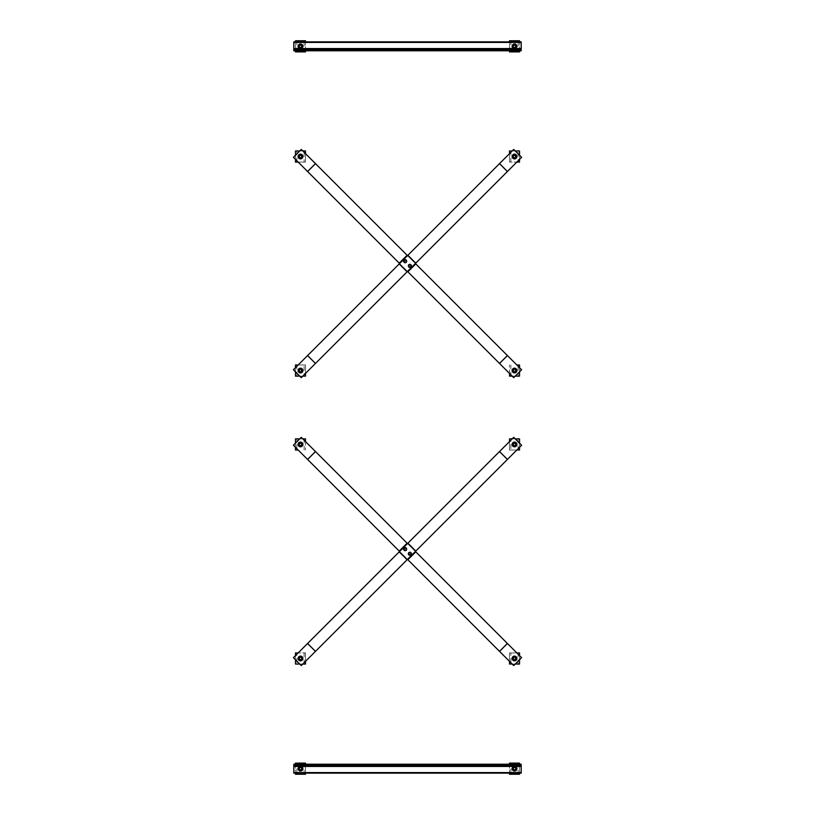 <?xml version="1.0" encoding="UTF-8"?>
<svg xmlns="http://www.w3.org/2000/svg" width="815" height="815" viewBox="0 0 815 815"><rect width="100%" height="100%" fill="white"/><g stroke="black" fill="none" stroke-linecap="round" stroke-linejoin="round"><path stroke-width="0.61" stroke-dasharray="4.08 3.06" d="M410.505 266.546A0.907 0.907 0 0 1 408.987 266.138A0.907 0.907 0 0 1 410.098 265.028A0.907 0.907 0 0 1 410.505 266.546A0.907 0.907 0 0 0 410.505 265.262A0.907 0.907 0 0 0 409.222 265.262A0.907 0.907 0 0 0 409.222 266.546A0.907 0.907 0 0 0 410.505 266.546M405.778 261.819A0.907 0.907 0 0 1 404.26 261.411A0.907 0.907 0 0 1 405.371 260.301A0.907 0.907 0 0 1 405.778 261.819A0.907 0.907 0 0 0 405.778 260.535A0.907 0.907 0 0 0 404.495 260.535A0.907 0.907 0 0 0 404.495 261.819A0.907 0.907 0 0 0 405.778 261.819A0.876 0.876 0 0 0 405.758 260.555A0.876 0.876 0 0 0 404.515 260.555A0.876 0.876 0 0 0 404.515 261.798A0.907 0.907 0 0 0 406.013 261.411A0.907 0.907 0 0 0 404.902 260.301A0.907 0.907 0 0 0 404.495 261.819A0.907 0.907 0 0 1 404.495 260.535A0.907 0.907 0 0 1 405.778 260.535A0.907 0.907 0 0 1 405.778 261.819A0.907 0.907 0 0 1 404.495 261.819A0.876 0.876 0 0 0 405.758 261.798A0.876 0.876 0 0 1 404.515 261.798A0.876 0.876 0 0 1 404.515 260.555A0.876 0.876 0 0 1 405.758 260.555A0.876 0.876 0 0 1 405.758 261.798A0.907 0.907 0 0 1 404.26 261.411A0.907 0.907 0 0 1 405.371 260.301A0.907 0.907 0 0 1 405.778 261.819A0.907 0.907 0 0 0 405.371 260.301A0.907 0.907 0 0 0 404.26 261.411A0.907 0.907 0 0 0 405.778 261.819M301.326 371.396A1.182 1.182 0 0 1 299.339 370.866A1.182 1.182 0 0 1 300.796 369.409A1.182 1.182 0 0 1 301.326 371.396A1.182 1.182 0 0 0 301.326 369.715A1.182 1.182 0 0 0 299.645 369.715A1.182 1.182 0 0 0 299.645 371.396A1.182 1.182 0 0 0 301.326 371.396M515.355 157.366A1.182 1.182 0 0 1 513.369 156.826A1.182 1.182 0 0 1 514.825 155.38A1.182 1.182 0 0 1 515.355 157.366A1.182 1.182 0 0 0 515.355 155.685A1.182 1.182 0 0 0 513.674 155.685A1.182 1.182 0 0 0 513.674 157.366A1.182 1.182 0 0 0 515.355 157.366M315.466 363.459L301.275 377.651L293.39 369.765L513.725 149.43L521.61 157.315L315.466 363.459L307.581 355.574M409.222 266.546A0.907 0.907 0 0 0 410.74 266.138A0.907 0.907 0 0 0 409.629 265.028A0.907 0.907 0 0 0 409.222 266.546A0.907 0.907 0 0 1 409.222 265.262A0.907 0.907 0 0 1 410.505 265.262A0.907 0.907 0 0 1 410.505 266.546A0.907 0.907 0 0 1 409.222 266.546M513.674 371.396A1.182 1.182 0 0 0 515.661 370.866A1.182 1.182 0 0 0 514.204 369.409A1.182 1.182 0 0 0 513.674 371.396A1.182 1.182 0 0 1 513.674 369.715A1.182 1.182 0 0 1 515.355 369.715A1.182 1.182 0 0 1 515.355 371.396A1.182 1.182 0 0 1 513.674 371.396M299.645 157.366A1.182 1.182 0 0 0 301.632 156.826A1.182 1.182 0 0 0 300.175 155.38A1.182 1.182 0 0 0 299.645 157.366A1.182 1.182 0 0 1 299.645 155.685A1.182 1.182 0 0 1 301.326 155.685A1.182 1.182 0 0 1 301.326 157.366A1.182 1.182 0 0 1 299.645 157.366M399.615 263.54L407.5 271.426M307.581 171.496L293.39 157.315L301.275 149.43L521.61 369.765L513.725 377.651L307.581 171.496L315.466 163.621M415.385 263.54L407.5 255.655M410.485 266.525A0.876 0.876 0 0 0 410.485 265.282A0.876 0.876 0 0 0 409.242 265.282A0.876 0.876 0 0 0 409.242 266.525A0.876 0.876 0 0 0 410.485 266.525A0.876 0.876 0 0 1 409.242 266.525A0.876 0.876 0 0 1 409.242 265.282A0.876 0.876 0 0 1 410.485 265.282A0.876 0.876 0 0 1 410.485 266.525M408.723 264.753L410.281 264.335L411.432 265.486L411.015 267.055L409.446 267.473L408.295 266.322L408.723 264.753M409.354 265.395A0.713 0.713 0 0 0 409.68 266.597A0.713 0.713 0 0 0 410.556 265.721A0.713 0.713 0 0 0 409.354 265.395M411.076 266.617L409.853 267.31A1.406 1.406 0 0 0 411.086 265.211L411.076 266.617M409.038 267.3L408.641 266.597A1.406 1.406 0 0 0 409.853 267.31L409.038 267.3L410.668 267.31L411.483 265.914L411.086 265.211A1.406 1.406 0 0 0 409.874 264.498L410.689 264.508L409.874 264.498A1.406 1.406 0 0 0 408.641 266.597L408.244 265.894L409.069 264.498L408.244 265.894L409.038 267.3M410.475 264.875A1.192 1.192 0 0 1 410.892 266.505A1.192 1.192 0 0 1 409.262 266.933A1.192 1.192 0 0 1 408.835 265.303A1.192 1.192 0 0 1 410.475 264.875A1.192 1.192 0 0 0 408.835 265.303A1.192 1.192 0 0 0 409.262 266.933A1.192 1.192 0 0 0 410.892 266.505A1.192 1.192 0 0 0 410.475 264.875M409.232 265.527A0.734 0.734 0 0 0 409.863 266.637A0.734 0.734 0 0 0 410.505 265.537A0.734 0.734 0 0 0 409.232 265.527A0.734 0.734 0 0 1 410.24 265.272A0.734 0.734 0 0 1 410.495 266.281A0.734 0.734 0 0 1 409.497 266.536A0.734 0.734 0 0 1 409.232 265.527M409.11 265.456A0.876 0.876 0 0 1 410.628 265.466A0.876 0.876 0 0 1 409.853 266.78A0.876 0.876 0 0 1 409.11 265.456M410.617 266.352A0.876 0.876 0 0 0 409.874 265.028A0.876 0.876 0 0 0 409.099 266.332A0.876 0.876 0 0 0 410.617 266.352M409.222 265.262A0.907 0.907 0 0 1 410.74 265.67A0.907 0.907 0 0 1 409.629 266.78A0.907 0.907 0 0 1 409.222 265.262A0.907 0.907 0 0 0 409.629 266.78A0.907 0.907 0 0 0 410.74 265.67A0.907 0.907 0 0 0 409.222 265.262M408.58 264.62A1.813 1.813 0 0 1 411.616 265.435A1.813 1.813 0 0 1 409.395 267.656A1.813 1.813 0 0 1 408.58 264.62A1.813 1.813 0 0 1 411.616 265.435A1.813 1.813 0 0 1 409.395 267.656A1.813 1.813 0 0 1 408.58 264.62M406.278 262.318L404.719 262.746L403.568 261.595L403.985 260.026L405.554 259.608L406.705 260.759L406.278 262.318M405.646 261.676A0.713 0.713 0 0 0 405.32 260.484A0.713 0.713 0 0 0 404.444 261.36A0.713 0.713 0 0 0 405.646 261.676M403.924 260.464L405.147 259.771A1.406 1.406 0 0 0 403.914 261.87L403.924 260.464M405.962 259.781L406.359 260.484A1.406 1.406 0 0 0 405.147 259.771L404.332 259.761L403.517 261.167L403.914 261.87A1.406 1.406 0 0 0 405.126 262.583L404.311 262.573L405.126 262.583A1.406 1.406 0 0 0 406.359 260.484L406.756 261.187L405.931 262.583L406.756 261.187L405.962 259.781M404.525 262.206A1.192 1.192 0 0 1 404.108 260.566A1.192 1.192 0 0 1 405.738 260.148A1.192 1.192 0 0 1 406.165 261.778A1.192 1.192 0 0 1 404.525 262.206A1.192 1.192 0 0 0 406.165 261.778A1.192 1.192 0 0 0 405.738 260.148A1.192 1.192 0 0 0 404.108 260.566A1.192 1.192 0 0 0 404.525 262.206M405.768 261.544A0.734 0.734 0 0 0 405.137 260.443A0.734 0.734 0 0 0 404.495 261.534A0.734 0.734 0 0 0 405.768 261.544A0.734 0.734 0 0 1 404.76 261.809A0.734 0.734 0 0 1 404.505 260.8A0.734 0.734 0 0 1 405.503 260.545A0.734 0.734 0 0 1 405.768 261.544M405.89 261.615A0.876 0.876 0 0 1 404.372 261.605A0.876 0.876 0 0 1 405.147 260.301A0.876 0.876 0 0 1 405.89 261.615M404.383 260.729A0.876 0.876 0 0 0 405.126 262.053A0.876 0.876 0 0 0 405.901 260.739A0.876 0.876 0 0 0 404.383 260.729M406.42 262.45A1.813 1.813 0 0 1 403.384 261.646A1.813 1.813 0 0 1 405.605 259.425A1.813 1.813 0 0 1 406.42 262.45A1.813 1.813 0 0 1 403.384 261.646A1.813 1.813 0 0 1 405.605 259.425A1.813 1.813 0 0 1 406.42 262.45M514.52 155.634A0.886 0.886 0 0 0 513.745 156.969A0.886 0.886 0 0 0 515.284 156.969A0.886 0.886 0 0 0 514.52 155.634A0.886 0.886 0 0 1 515.406 156.521A0.886 0.886 0 0 1 514.52 157.407A0.886 0.886 0 0 1 513.623 156.521A0.886 0.886 0 0 1 514.52 155.634M519.532 162.093L518.136 162.093L518.136 150.948L519.532 150.948L519.532 162.093M519.532 159.394L519.532 155.237M510.893 150.948L510.893 162.093L509.497 162.093L509.497 150.948L518.136 150.948M515.243 150.948L512.207 150.948M509.497 153.658L509.497 162.093L516.822 162.093M518.136 162.093L510.893 162.093M516.099 156.867L515.579 156.867L516.099 156.694M516.364 156.612A1.854 1.854 0 0 1 514.52 158.375A1.854 1.854 0 0 1 512.666 156.551A1.854 1.854 0 0 1 514.459 154.677A1.854 1.854 0 0 1 516.364 156.439M515.63 156.439A1.11 1.11 0 0 0 514.459 155.41A1.11 1.11 0 0 0 513.399 156.551A1.11 1.11 0 0 0 514.52 157.641A1.11 1.11 0 0 1 513.399 156.47A1.11 1.11 0 0 1 514.622 155.41A1.11 1.11 0 0 1 515.62 156.694M515.579 156.867A1.11 1.11 0 0 1 514.52 157.641A1.11 1.11 0 0 0 515.63 156.612M514.52 157.713A1.182 1.182 0 0 1 513.491 155.93A1.182 1.182 0 0 1 515.538 155.93A1.182 1.182 0 0 1 514.52 157.713A1.182 1.182 0 0 0 515.538 155.93A1.182 1.182 0 0 0 513.491 155.93A1.182 1.182 0 0 0 514.52 157.713A1.161 1.161 0 0 1 513.358 156.521A1.161 1.161 0 0 1 514.52 155.37A1.161 1.161 0 0 1 515.671 156.521A1.161 1.161 0 0 1 514.52 157.682M514.52 158.894A2.364 2.364 0 0 1 512.462 155.339A2.364 2.364 0 0 1 516.567 155.339A2.364 2.364 0 0 1 514.52 158.894M514.52 155.471A1.049 1.049 0 0 0 513.46 156.521A1.049 1.049 0 0 0 514.52 157.58A1.049 1.049 0 0 0 515.569 156.521A1.049 1.049 0 0 0 514.52 155.471A1.049 1.049 0 0 1 515.569 156.521A1.049 1.049 0 0 1 514.52 157.58A1.049 1.049 0 0 1 513.46 156.521A1.049 1.049 0 0 1 514.52 155.471M514.52 158.344L512.93 157.438L512.93 155.614L514.52 154.697L516.099 155.614L516.099 157.438L514.52 158.344M514.52 157.387A0.866 0.866 0 0 0 515.263 156.093A0.866 0.866 0 0 0 513.766 156.093A0.866 0.866 0 0 0 514.52 157.387M300.48 155.634A0.886 0.886 0 0 0 299.716 156.969A0.886 0.886 0 0 0 301.255 156.969A0.886 0.886 0 0 0 300.48 155.634A0.886 0.886 0 0 1 301.377 156.521A0.886 0.886 0 0 1 300.48 157.407A0.886 0.886 0 0 1 299.594 156.521A0.886 0.886 0 0 1 300.48 155.634M298.178 162.093L305.503 162.093L304.107 162.093L304.107 150.948L305.503 150.948L305.503 162.093L305.503 153.658M296.864 150.948L296.864 162.093L295.468 162.093L295.468 150.948L304.107 150.948M302.793 150.948L299.757 150.948M295.468 155.237L295.468 159.394M304.107 162.093L296.864 162.093M302.07 156.867L301.55 156.867L302.07 156.694M302.334 156.612A1.854 1.854 0 0 1 300.48 158.375A1.854 1.854 0 0 1 298.636 156.551A1.854 1.854 0 0 1 300.429 154.677A1.854 1.854 0 0 1 302.334 156.439M301.601 156.439A1.11 1.11 0 0 0 300.429 155.41A1.11 1.11 0 0 0 299.37 156.551A1.11 1.11 0 0 0 300.48 157.641A1.11 1.11 0 0 1 299.37 156.47A1.11 1.11 0 0 1 300.592 155.41A1.11 1.11 0 0 1 301.591 156.694M301.55 156.867A1.11 1.11 0 0 1 300.48 157.641A1.11 1.11 0 0 0 301.601 156.612M300.48 157.713A1.182 1.182 0 0 1 299.462 155.93A1.182 1.182 0 0 1 301.509 155.93A1.182 1.182 0 0 1 300.48 157.713A1.182 1.182 0 0 0 301.509 155.93A1.182 1.182 0 0 0 299.462 155.93A1.182 1.182 0 0 0 300.48 157.713A1.161 1.161 0 0 1 299.329 156.521A1.161 1.161 0 0 1 300.48 155.37A1.161 1.161 0 0 1 301.642 156.521A1.161 1.161 0 0 1 300.48 157.682M300.48 158.894A2.364 2.364 0 0 1 298.433 155.339A2.364 2.364 0 0 1 302.538 155.339A2.364 2.364 0 0 1 300.48 158.894M300.48 155.471A1.049 1.049 0 0 0 299.431 156.521A1.049 1.049 0 0 0 300.48 157.58A1.049 1.049 0 0 0 301.54 156.521A1.049 1.049 0 0 0 300.48 155.471A1.049 1.049 0 0 1 301.54 156.521A1.049 1.049 0 0 1 300.48 157.58A1.049 1.049 0 0 1 299.431 156.521A1.049 1.049 0 0 1 300.48 155.471M300.48 158.344L298.901 157.438L298.901 155.614L300.48 154.697L302.07 155.614L302.07 157.438L300.48 158.344M300.48 157.387A0.866 0.866 0 0 0 301.234 156.093A0.866 0.866 0 0 0 299.737 156.093A0.866 0.866 0 0 0 300.48 157.387M514.52 369.664A0.886 0.886 0 0 0 513.745 370.998A0.886 0.886 0 0 0 515.284 370.998A0.886 0.886 0 0 0 514.52 369.664A0.886 0.886 0 0 1 515.406 370.55A0.886 0.886 0 0 1 514.52 371.446A0.886 0.886 0 0 1 513.623 370.55A0.886 0.886 0 0 1 514.52 369.664M519.532 376.133L518.136 376.133L518.136 364.977L519.532 364.977L519.532 376.133M519.532 371.844L519.532 367.687M516.822 364.977L518.136 364.977M510.893 364.977L510.893 376.133L509.497 376.133L509.497 364.977L509.497 373.423M512.207 376.133L515.243 376.133M518.136 376.133L510.893 376.133M516.099 370.896L515.579 370.896L516.099 370.723M516.364 370.642A1.854 1.854 0 0 1 514.52 372.404A1.854 1.854 0 0 1 512.666 370.581A1.854 1.854 0 0 1 514.459 368.706A1.854 1.854 0 0 1 516.364 370.468M515.63 370.468A1.11 1.11 0 0 0 514.459 369.44A1.11 1.11 0 0 0 513.399 370.581A1.11 1.11 0 0 0 514.52 371.671A1.11 1.11 0 0 1 513.399 370.499A1.11 1.11 0 0 1 514.622 369.45A1.11 1.11 0 0 1 515.62 370.723M515.579 370.896A1.11 1.11 0 0 1 514.52 371.671A1.11 1.11 0 0 0 515.63 370.642M514.52 371.742A1.182 1.182 0 0 1 513.491 369.959A1.182 1.182 0 0 1 515.538 369.959A1.182 1.182 0 0 1 514.52 371.742A1.182 1.182 0 0 0 515.538 369.959A1.182 1.182 0 0 0 513.491 369.959A1.182 1.182 0 0 0 514.52 371.742M514.52 372.924A2.364 2.364 0 0 1 512.462 369.368A2.364 2.364 0 0 1 516.567 369.368A2.364 2.364 0 0 1 514.52 372.924M514.52 369.501A1.049 1.049 0 0 0 513.46 370.55A1.049 1.049 0 0 0 514.52 371.609A1.049 1.049 0 0 0 515.569 370.55A1.049 1.049 0 0 0 514.52 369.501A1.049 1.049 0 0 1 515.569 370.55A1.049 1.049 0 0 1 514.52 371.609A1.049 1.049 0 0 1 513.46 370.55A1.049 1.049 0 0 1 514.52 369.501M514.52 372.384L512.93 371.467L512.93 369.643L514.52 368.726L516.099 369.643L516.099 371.467L514.52 372.384M514.52 371.416A0.866 0.866 0 0 0 515.263 370.122A0.866 0.866 0 0 0 513.766 370.122A0.866 0.866 0 0 0 514.52 371.416M300.48 369.664A0.886 0.886 0 0 0 299.716 370.998A0.886 0.886 0 0 0 301.255 370.998A0.886 0.886 0 0 0 300.48 369.664A0.886 0.886 0 0 1 301.377 370.55A0.886 0.886 0 0 1 300.48 371.446A0.886 0.886 0 0 1 299.594 370.55A0.886 0.886 0 0 1 300.48 369.664M305.503 376.133L304.107 376.133L304.107 364.977L305.503 364.977L305.503 376.133M305.503 373.423L305.503 364.977L298.178 364.977M296.864 364.977L296.864 376.133L295.468 376.133L295.468 364.977L304.107 364.977M295.468 367.687L295.468 371.844M299.757 376.133L302.793 376.133M304.107 376.133L296.864 376.133M302.07 370.896L301.55 370.896L302.07 370.723M302.334 370.642A1.854 1.854 0 0 1 300.48 372.404A1.854 1.854 0 0 1 298.636 370.581A1.854 1.854 0 0 1 300.429 368.706A1.854 1.854 0 0 1 302.334 370.468M301.601 370.468A1.11 1.11 0 0 0 300.429 369.44A1.11 1.11 0 0 0 299.37 370.581A1.11 1.11 0 0 0 300.48 371.671A1.11 1.11 0 0 1 299.37 370.499A1.11 1.11 0 0 1 300.592 369.45A1.11 1.11 0 0 1 301.591 370.723M301.55 370.896A1.11 1.11 0 0 1 300.48 371.671A1.11 1.11 0 0 0 301.601 370.642M300.48 371.742A1.182 1.182 0 0 1 299.462 369.959A1.182 1.182 0 0 1 301.509 369.959A1.182 1.182 0 0 1 300.48 371.742A1.182 1.182 0 0 0 301.509 369.959A1.182 1.182 0 0 0 299.462 369.959A1.182 1.182 0 0 0 300.48 371.742M300.48 372.924A2.364 2.364 0 0 1 298.433 369.368A2.364 2.364 0 0 1 302.538 369.368A2.364 2.364 0 0 1 300.48 372.924M300.48 369.501A1.049 1.049 0 0 0 299.431 370.55A1.049 1.049 0 0 0 300.48 371.609A1.049 1.049 0 0 0 301.54 370.55A1.049 1.049 0 0 0 300.48 369.501A1.049 1.049 0 0 1 301.54 370.55A1.049 1.049 0 0 1 300.48 371.609A1.049 1.049 0 0 1 299.431 370.55A1.049 1.049 0 0 1 300.48 369.501M300.48 372.384L298.901 371.467L298.901 369.643L300.48 368.726L302.07 369.643L302.07 371.467L300.48 372.384M300.48 371.416A0.866 0.866 0 0 0 301.234 370.122A0.866 0.866 0 0 0 299.737 370.122A0.866 0.866 0 0 0 300.48 371.416M299.299 46.323A1.182 1.182 0 0 1 301.081 45.294A1.182 1.182 0 0 1 301.081 47.352A1.182 1.182 0 0 1 299.299 46.323A1.182 1.182 0 0 0 300.48 47.504A1.182 1.182 0 0 0 301.672 46.323A1.182 1.182 0 0 0 300.48 45.141A1.182 1.182 0 0 0 299.299 46.323A1.161 1.161 0 0 1 300.48 45.161A1.161 1.161 0 0 1 301.642 46.323A1.161 1.161 0 0 1 300.48 47.484A1.161 1.161 0 0 1 299.329 46.323M513.328 46.323A1.182 1.182 0 0 1 515.111 45.294A1.182 1.182 0 0 1 515.111 47.352A1.182 1.182 0 0 1 513.328 46.323A1.182 1.182 0 0 0 514.52 47.504A1.182 1.182 0 0 0 515.701 46.323A1.182 1.182 0 0 0 514.52 45.141A1.182 1.182 0 0 0 513.328 46.323A1.161 1.161 0 0 1 514.52 45.161A1.161 1.161 0 0 1 515.671 46.323A1.161 1.161 0 0 1 514.52 47.484A1.161 1.161 0 0 1 513.358 46.323M293.797 50.785L293.797 41.86L521.203 41.86L521.203 50.785L293.797 50.785M521.203 49.664L293.797 49.664M300.48 45.436A0.886 0.886 0 0 0 299.716 46.771A0.886 0.886 0 0 0 301.255 46.771A0.886 0.886 0 0 0 300.48 45.436A0.886 0.886 0 0 1 301.377 46.323A0.886 0.886 0 0 1 300.48 47.209A0.886 0.886 0 0 1 299.594 46.323A0.886 0.886 0 0 1 300.48 45.436M305.503 51.895L304.107 51.895L304.107 40.75L305.503 40.75L305.503 51.895M305.503 50.785L305.503 41.86M296.864 40.75L296.864 51.895L295.468 51.895L295.468 40.75L304.107 40.75M295.468 41.86L295.468 50.785M304.107 51.895L296.864 51.895M302.07 46.669L301.55 46.669L302.07 46.486M302.334 46.414A1.854 1.854 0 0 1 300.48 48.177A1.854 1.854 0 0 1 298.636 46.353A1.854 1.854 0 0 1 300.429 44.468A1.854 1.854 0 0 1 302.334 46.231M301.601 46.231A1.11 1.11 0 0 0 300.429 45.212A1.11 1.11 0 0 0 299.37 46.353A1.11 1.11 0 0 0 300.48 47.443A1.11 1.11 0 0 1 299.37 46.272A1.11 1.11 0 0 1 300.592 45.212A1.11 1.11 0 0 1 301.591 46.486M301.55 46.669A1.11 1.11 0 0 1 300.48 47.443A1.11 1.11 0 0 0 301.601 46.414M300.48 47.504A1.182 1.182 0 0 1 299.462 45.732A1.182 1.182 0 0 1 301.509 45.732A1.182 1.182 0 0 1 300.48 47.504A1.182 1.182 0 0 0 301.509 45.732A1.182 1.182 0 0 0 299.462 45.732A1.182 1.182 0 0 0 300.48 47.504M300.48 48.696A2.364 2.364 0 0 1 298.433 45.141A2.364 2.364 0 0 1 302.538 45.141A2.364 2.364 0 0 1 300.48 48.696M300.48 45.273A1.049 1.049 0 0 0 299.431 46.323A1.049 1.049 0 0 0 300.48 47.382A1.049 1.049 0 0 0 301.54 46.323A1.049 1.049 0 0 0 300.48 45.273A1.049 1.049 0 0 1 301.54 46.323A1.049 1.049 0 0 1 300.48 47.382A1.049 1.049 0 0 1 299.431 46.323A1.049 1.049 0 0 1 300.48 45.273M300.48 48.146L298.901 47.239L298.901 45.416L300.48 44.499L302.07 45.416L302.07 47.239L300.48 48.146M300.48 47.189A0.866 0.866 0 0 0 301.234 45.895A0.866 0.866 0 0 0 299.737 45.895A0.866 0.866 0 0 0 300.48 47.189M514.52 45.436A0.886 0.886 0 0 0 513.745 46.771A0.886 0.886 0 0 0 515.284 46.771A0.886 0.886 0 0 0 514.52 45.436A0.886 0.886 0 0 1 515.406 46.323A0.886 0.886 0 0 1 514.52 47.209A0.886 0.886 0 0 1 513.623 46.323A0.886 0.886 0 0 1 514.52 45.436M519.532 51.895L518.136 51.895L518.136 40.75L519.532 40.75L519.532 51.895M519.532 50.785L519.532 41.86M510.893 40.75L510.893 51.895L509.497 51.895L509.497 40.75L518.136 40.75M509.497 41.86L509.497 50.785M518.136 51.895L510.893 51.895M516.099 46.669L515.579 46.669L516.099 46.486M516.364 46.414A1.854 1.854 0 0 1 514.52 48.177A1.854 1.854 0 0 1 512.666 46.353A1.854 1.854 0 0 1 514.459 44.468A1.854 1.854 0 0 1 516.364 46.231M515.63 46.231A1.11 1.11 0 0 0 514.459 45.212A1.11 1.11 0 0 0 513.399 46.353A1.11 1.11 0 0 0 514.52 47.443A1.11 1.11 0 0 1 513.399 46.272A1.11 1.11 0 0 1 514.622 45.212A1.11 1.11 0 0 1 515.62 46.486M515.579 46.669A1.11 1.11 0 0 1 514.52 47.443A1.11 1.11 0 0 0 515.63 46.414M514.52 47.504A1.182 1.182 0 0 1 513.491 45.732A1.182 1.182 0 0 1 515.538 45.732A1.182 1.182 0 0 1 514.52 47.504A1.182 1.182 0 0 0 515.538 45.732A1.182 1.182 0 0 0 513.491 45.732A1.182 1.182 0 0 0 514.52 47.504M514.52 48.696A2.364 2.364 0 0 1 512.462 45.141A2.364 2.364 0 0 1 516.567 45.141A2.364 2.364 0 0 1 514.52 48.696M514.52 45.273A1.049 1.049 0 0 0 513.46 46.323A1.049 1.049 0 0 0 514.52 47.382A1.049 1.049 0 0 0 515.569 46.323A1.049 1.049 0 0 0 514.52 45.273A1.049 1.049 0 0 1 515.569 46.323A1.049 1.049 0 0 1 514.52 47.382A1.049 1.049 0 0 1 513.46 46.323A1.049 1.049 0 0 1 514.52 45.273M514.52 48.146L512.93 47.239L512.93 45.416L514.52 44.499L516.099 45.416L516.099 47.239L514.52 48.146M514.52 47.189A0.866 0.866 0 0 0 515.263 45.895A0.866 0.866 0 0 0 513.766 45.895A0.866 0.866 0 0 0 514.52 47.189M404.495 548.454A0.907 0.907 0 0 1 406.013 548.862A0.907 0.907 0 0 1 404.902 549.972A0.907 0.907 0 0 1 404.495 548.454A0.907 0.907 0 0 0 404.495 549.738A0.907 0.907 0 0 0 405.778 549.738A0.907 0.907 0 0 0 405.778 548.454A0.907 0.907 0 0 0 404.495 548.454M409.222 553.181A0.907 0.907 0 0 1 410.74 553.589A0.907 0.907 0 0 1 409.629 554.699A0.907 0.907 0 0 1 409.222 553.181A0.907 0.907 0 0 0 409.222 554.465A0.907 0.907 0 0 0 410.505 554.465A0.907 0.907 0 0 0 410.505 553.181A0.907 0.907 0 0 0 409.222 553.181A0.876 0.876 0 0 0 409.242 554.445A0.876 0.876 0 0 0 410.485 554.445A0.876 0.876 0 0 0 410.485 553.202A0.907 0.907 0 0 0 408.987 553.589A0.907 0.907 0 0 0 410.098 554.699A0.907 0.907 0 0 0 410.505 553.181A0.907 0.907 0 0 1 410.505 554.465A0.907 0.907 0 0 1 409.222 554.465A0.907 0.907 0 0 1 409.222 553.181A0.907 0.907 0 0 1 410.505 553.181A0.876 0.876 0 0 0 409.242 553.202A0.876 0.876 0 0 1 410.485 553.202A0.876 0.876 0 0 1 410.485 554.445A0.876 0.876 0 0 1 409.242 554.445A0.876 0.876 0 0 1 409.242 553.202A0.907 0.907 0 0 1 410.74 553.589A0.907 0.907 0 0 1 409.629 554.699A0.907 0.907 0 0 1 409.222 553.181A0.907 0.907 0 0 0 409.629 554.699A0.907 0.907 0 0 0 410.74 553.589A0.907 0.907 0 0 0 409.222 553.181M513.674 443.605A1.182 1.182 0 0 1 515.661 444.134A1.182 1.182 0 0 1 514.204 445.591A1.182 1.182 0 0 1 513.674 443.605A1.182 1.182 0 0 0 513.674 445.285A1.182 1.182 0 0 0 515.355 445.285A1.182 1.182 0 0 0 515.355 443.605A1.182 1.182 0 0 0 513.674 443.605M299.645 657.634A1.182 1.182 0 0 1 301.632 658.174A1.182 1.182 0 0 1 300.175 659.62A1.182 1.182 0 0 1 299.645 657.634A1.182 1.182 0 0 0 299.645 659.315A1.182 1.182 0 0 0 301.326 659.315A1.182 1.182 0 0 0 301.326 657.634A1.182 1.182 0 0 0 299.645 657.634M499.534 451.541L513.725 437.349L521.61 445.235L407.103 559.742L301.275 665.57L293.39 657.685L499.534 451.541L507.419 459.426M405.778 548.454A0.907 0.907 0 0 0 404.26 548.862A0.907 0.907 0 0 0 405.371 549.972A0.907 0.907 0 0 0 405.778 548.454A0.907 0.907 0 0 1 405.778 549.738A0.907 0.907 0 0 1 404.495 549.738A0.907 0.907 0 0 1 404.495 548.454A0.907 0.907 0 0 1 405.778 548.454M301.326 443.605A1.182 1.182 0 0 0 299.339 444.134A1.182 1.182 0 0 0 300.796 445.591A1.182 1.182 0 0 0 301.326 443.605A1.182 1.182 0 0 1 301.326 445.285A1.182 1.182 0 0 1 299.645 445.285A1.182 1.182 0 0 1 299.645 443.605A1.182 1.182 0 0 1 301.326 443.605M515.355 657.634A1.182 1.182 0 0 0 513.369 658.174A1.182 1.182 0 0 0 514.825 659.62A1.182 1.182 0 0 0 515.355 657.634A1.182 1.182 0 0 1 515.355 659.315A1.182 1.182 0 0 1 513.674 659.315A1.182 1.182 0 0 1 513.674 657.634A1.182 1.182 0 0 1 515.355 657.634M415.385 551.46L407.5 543.574M507.419 643.504L521.61 657.685L513.725 665.57L293.39 445.235L301.275 437.349L507.419 643.504L499.534 651.379M399.615 551.46L407.5 559.345M404.515 548.475A0.876 0.876 0 0 0 404.515 549.718A0.876 0.876 0 0 0 405.758 549.718A0.876 0.876 0 0 0 405.758 548.475A0.876 0.876 0 0 0 404.515 548.475A0.876 0.876 0 0 1 405.758 548.475A0.876 0.876 0 0 1 405.758 549.718A0.876 0.876 0 0 1 404.515 549.718A0.876 0.876 0 0 1 404.515 548.475M406.278 550.247L404.719 550.665L403.568 549.514L403.985 547.945L405.554 547.527L406.705 548.678L406.278 550.247M405.646 549.605A0.713 0.713 0 0 0 405.32 548.403A0.713 0.713 0 0 0 404.444 549.279A0.713 0.713 0 0 0 405.646 549.605M403.924 548.383L405.147 547.69A1.406 1.406 0 0 0 403.914 549.789L403.924 548.383M405.962 547.7L406.359 548.403A1.406 1.406 0 0 0 405.147 547.69L405.962 547.7L404.332 547.69L403.517 549.086L403.914 549.789A1.406 1.406 0 0 0 405.126 550.502L404.311 550.492L405.126 550.502A1.406 1.406 0 0 0 406.359 548.403L406.756 549.106L405.931 550.502L406.756 549.106L405.962 547.7M404.525 550.125A1.192 1.192 0 0 1 404.108 548.495A1.192 1.192 0 0 1 405.738 548.067A1.192 1.192 0 0 1 406.165 549.697A1.192 1.192 0 0 1 404.525 550.125A1.192 1.192 0 0 0 406.165 549.697A1.192 1.192 0 0 0 405.738 548.067A1.192 1.192 0 0 0 404.108 548.495A1.192 1.192 0 0 0 404.525 550.125M405.768 549.473A0.734 0.734 0 0 0 405.137 548.363A0.734 0.734 0 0 0 404.495 549.463A0.734 0.734 0 0 0 405.768 549.473A0.734 0.734 0 0 1 404.76 549.728A0.734 0.734 0 0 1 404.505 548.719A0.734 0.734 0 0 1 405.503 548.464A0.734 0.734 0 0 1 405.768 549.473M405.89 549.544A0.876 0.876 0 0 1 404.372 549.534A0.876 0.876 0 0 1 405.147 548.22A0.876 0.876 0 0 1 405.89 549.544M404.383 548.648A0.876 0.876 0 0 0 405.126 549.972A0.876 0.876 0 0 0 405.901 548.668A0.876 0.876 0 0 0 404.383 548.648M405.778 549.738A0.907 0.907 0 0 1 404.26 549.33A0.907 0.907 0 0 1 405.371 548.22A0.907 0.907 0 0 1 405.778 549.738A0.907 0.907 0 0 0 405.371 548.22A0.907 0.907 0 0 0 404.26 549.33A0.907 0.907 0 0 0 405.778 549.738M406.42 550.38A1.813 1.813 0 0 1 403.384 549.565A1.813 1.813 0 0 1 405.605 547.344A1.813 1.813 0 0 1 406.42 550.38A1.813 1.813 0 0 1 403.384 549.565A1.813 1.813 0 0 1 405.605 547.344A1.813 1.813 0 0 1 406.42 550.38M408.723 552.682L410.281 552.254L411.432 553.405L411.015 554.974L409.446 555.392L408.295 554.241L408.723 552.682M409.354 553.324A0.713 0.713 0 0 0 409.68 554.516A0.713 0.713 0 0 0 410.556 553.64A0.713 0.713 0 0 0 409.354 553.324M411.076 554.536L409.853 555.229A1.406 1.406 0 0 0 411.086 553.13L411.076 554.536M409.038 555.219L408.641 554.516A1.406 1.406 0 0 0 409.853 555.229L409.038 555.219L410.668 555.239L411.483 553.833L411.086 553.13A1.406 1.406 0 0 0 409.874 552.417L410.689 552.427L409.874 552.417A1.406 1.406 0 0 0 408.641 554.516L408.244 553.813L409.069 552.417L408.244 553.813L409.038 555.219M410.475 552.794A1.192 1.192 0 0 1 410.892 554.434A1.192 1.192 0 0 1 409.262 554.852A1.192 1.192 0 0 1 408.835 553.222A1.192 1.192 0 0 1 410.475 552.794A1.192 1.192 0 0 0 408.835 553.222A1.192 1.192 0 0 0 409.262 554.852A1.192 1.192 0 0 0 410.892 554.434A1.192 1.192 0 0 0 410.475 552.794M409.232 553.456A0.734 0.734 0 0 0 409.863 554.557A0.734 0.734 0 0 0 410.505 553.466A0.734 0.734 0 0 0 409.232 553.456A0.734 0.734 0 0 1 410.24 553.191A0.734 0.734 0 0 1 410.495 554.2A0.734 0.734 0 0 1 409.497 554.455A0.734 0.734 0 0 1 409.232 553.456M409.11 553.385A0.876 0.876 0 0 1 410.628 553.395A0.876 0.876 0 0 1 409.853 554.699A0.876 0.876 0 0 1 409.11 553.385M410.617 554.271A0.876 0.876 0 0 0 409.874 552.947A0.876 0.876 0 0 0 409.099 554.261A0.876 0.876 0 0 0 410.617 554.271M408.58 552.55A1.813 1.813 0 0 1 411.616 553.354A1.813 1.813 0 0 1 409.395 555.575A1.813 1.813 0 0 1 408.58 552.55A1.813 1.813 0 0 1 411.616 553.354A1.813 1.813 0 0 1 409.395 555.575A1.813 1.813 0 0 1 408.58 552.55M300.48 659.366A0.886 0.886 0 0 0 301.255 658.031A0.886 0.886 0 0 0 299.716 658.031A0.886 0.886 0 0 0 300.48 659.366A0.886 0.886 0 0 1 299.594 658.479A0.886 0.886 0 0 1 300.48 657.593A0.886 0.886 0 0 1 301.377 658.479A0.886 0.886 0 0 1 300.48 659.366M295.468 652.907L296.864 652.907L296.864 664.052L295.468 664.052L295.468 652.907M295.468 655.606L295.468 659.763M304.107 664.052L304.107 652.907L305.503 652.907L305.503 664.052L296.864 664.052M299.757 664.052L302.793 664.052M305.503 661.342L305.503 652.907L298.178 652.907M296.864 652.907L304.107 652.907M298.901 658.133L299.421 658.133L298.901 658.306M298.636 658.388A1.854 1.854 0 0 1 300.48 656.625A1.854 1.854 0 0 1 302.334 658.449A1.854 1.854 0 0 1 300.541 660.323A1.854 1.854 0 0 1 298.636 658.561M299.37 658.561A1.11 1.11 0 0 0 300.541 659.59A1.11 1.11 0 0 0 301.601 658.449A1.11 1.11 0 0 0 300.48 657.359A1.11 1.11 0 0 1 301.601 658.53A1.11 1.11 0 0 1 300.378 659.59A1.11 1.11 0 0 1 299.38 658.306M299.421 658.133A1.11 1.11 0 0 1 300.48 657.359A1.11 1.11 0 0 0 299.37 658.388M300.48 657.287A1.182 1.182 0 0 1 301.509 659.07A1.182 1.182 0 0 1 299.462 659.07A1.182 1.182 0 0 1 300.48 657.287A1.182 1.182 0 0 0 299.462 659.07A1.182 1.182 0 0 0 301.509 659.07A1.182 1.182 0 0 0 300.48 657.287A1.161 1.161 0 0 1 301.642 658.479A1.161 1.161 0 0 1 300.48 659.63A1.161 1.161 0 0 1 299.329 658.479A1.161 1.161 0 0 1 300.48 657.318M300.48 656.106A2.364 2.364 0 0 1 302.538 659.661A2.364 2.364 0 0 1 298.433 659.661A2.364 2.364 0 0 1 300.48 656.106M300.48 659.529A1.049 1.049 0 0 0 301.54 658.479A1.049 1.049 0 0 0 300.48 657.42A1.049 1.049 0 0 0 299.431 658.479A1.049 1.049 0 0 0 300.48 659.529A1.049 1.049 0 0 1 299.431 658.479A1.049 1.049 0 0 1 300.48 657.42A1.049 1.049 0 0 1 301.54 658.479A1.049 1.049 0 0 1 300.48 659.529M300.48 656.656L302.07 657.562L302.07 659.386L300.48 660.303L298.901 659.386L298.901 657.562L300.48 656.656M300.48 657.613A0.866 0.866 0 0 0 299.737 658.907A0.866 0.866 0 0 0 301.234 658.907A0.866 0.866 0 0 0 300.48 657.613M514.52 659.366A0.886 0.886 0 0 0 515.284 658.031A0.886 0.886 0 0 0 513.745 658.031A0.886 0.886 0 0 0 514.52 659.366A0.886 0.886 0 0 1 513.623 658.479A0.886 0.886 0 0 1 514.52 657.593A0.886 0.886 0 0 1 515.406 658.479A0.886 0.886 0 0 1 514.52 659.366M516.822 652.907L509.497 652.907L510.893 652.907L510.893 664.052L509.497 664.052L509.497 652.907L509.497 661.342M518.136 664.052L518.136 652.907L519.532 652.907L519.532 664.052L510.893 664.052M512.207 664.052L515.243 664.052M519.532 659.763L519.532 655.606M510.893 652.907L518.136 652.907M512.93 658.133L513.45 658.133L512.93 658.306M512.666 658.388A1.854 1.854 0 0 1 514.52 656.625A1.854 1.854 0 0 1 516.364 658.449A1.854 1.854 0 0 1 514.571 660.323A1.854 1.854 0 0 1 512.666 658.561M513.399 658.561A1.11 1.11 0 0 0 514.571 659.59A1.11 1.11 0 0 0 515.63 658.449A1.11 1.11 0 0 0 514.52 657.359A1.11 1.11 0 0 1 515.63 658.53A1.11 1.11 0 0 1 514.408 659.59A1.11 1.11 0 0 1 513.409 658.306M513.45 658.133A1.11 1.11 0 0 1 514.52 657.359A1.11 1.11 0 0 0 513.399 658.388M514.52 657.287A1.182 1.182 0 0 1 515.538 659.07A1.182 1.182 0 0 1 513.491 659.07A1.182 1.182 0 0 1 514.52 657.287A1.182 1.182 0 0 0 513.491 659.07A1.182 1.182 0 0 0 515.538 659.07A1.182 1.182 0 0 0 514.52 657.287A1.161 1.161 0 0 1 515.671 658.479A1.161 1.161 0 0 1 514.52 659.63A1.161 1.161 0 0 1 513.358 658.479A1.161 1.161 0 0 1 514.52 657.318M514.52 656.106A2.364 2.364 0 0 1 516.567 659.661A2.364 2.364 0 0 1 512.462 659.661A2.364 2.364 0 0 1 514.52 656.106M514.52 659.529A1.049 1.049 0 0 0 515.569 658.479A1.049 1.049 0 0 0 514.52 657.42A1.049 1.049 0 0 0 513.46 658.479A1.049 1.049 0 0 0 514.52 659.529A1.049 1.049 0 0 1 513.46 658.479A1.049 1.049 0 0 1 514.52 657.42A1.049 1.049 0 0 1 515.569 658.479A1.049 1.049 0 0 1 514.52 659.529M514.52 656.656L516.099 657.562L516.099 659.386L514.52 660.303L512.93 659.386L512.93 657.562L514.52 656.656M514.52 657.613A0.866 0.866 0 0 0 513.766 658.907A0.866 0.866 0 0 0 515.263 658.907A0.866 0.866 0 0 0 514.52 657.613M300.48 445.336A0.886 0.886 0 0 0 301.255 444.002A0.886 0.886 0 0 0 299.716 444.002A0.886 0.886 0 0 0 300.48 445.336A0.886 0.886 0 0 1 299.594 444.45A0.886 0.886 0 0 1 300.48 443.554A0.886 0.886 0 0 1 301.377 444.45A0.886 0.886 0 0 1 300.48 445.336M295.468 438.867L296.864 438.867L296.864 450.023L295.468 450.023L295.468 438.867M295.468 443.156L295.468 447.313M298.178 450.023L296.864 450.023M304.107 450.023L304.107 438.867L305.503 438.867L305.503 450.023L305.503 441.577M302.793 438.867L299.757 438.867M296.864 438.867L304.107 438.867M298.901 444.104L299.421 444.104L298.901 444.277M298.636 444.358A1.854 1.854 0 0 1 300.48 442.596A1.854 1.854 0 0 1 302.334 444.42A1.854 1.854 0 0 1 300.541 446.294A1.854 1.854 0 0 1 298.636 444.532M299.37 444.532A1.11 1.11 0 0 0 300.541 445.561A1.11 1.11 0 0 0 301.601 444.42A1.11 1.11 0 0 0 300.48 443.329A1.11 1.11 0 0 1 301.601 444.501A1.11 1.11 0 0 1 300.378 445.55A1.11 1.11 0 0 1 299.38 444.277M299.421 444.104A1.11 1.11 0 0 1 300.48 443.329A1.11 1.11 0 0 0 299.37 444.358M300.48 443.258A1.182 1.182 0 0 1 301.509 445.041A1.182 1.182 0 0 1 299.462 445.041A1.182 1.182 0 0 1 300.48 443.258A1.182 1.182 0 0 0 299.462 445.041A1.182 1.182 0 0 0 301.509 445.041A1.182 1.182 0 0 0 300.48 443.258M300.48 442.076A2.364 2.364 0 0 1 302.538 445.632A2.364 2.364 0 0 1 298.433 445.632A2.364 2.364 0 0 1 300.48 442.076M300.48 445.499A1.049 1.049 0 0 0 301.54 444.45A1.049 1.049 0 0 0 300.48 443.391A1.049 1.049 0 0 0 299.431 444.45A1.049 1.049 0 0 0 300.48 445.499A1.049 1.049 0 0 1 299.431 444.45A1.049 1.049 0 0 1 300.48 443.391A1.049 1.049 0 0 1 301.54 444.45A1.049 1.049 0 0 1 300.48 445.499M300.48 442.616L302.07 443.533L302.07 445.357L300.48 446.274L298.901 445.357L298.901 443.533L300.48 442.616M300.48 443.584A0.866 0.866 0 0 0 299.737 444.878A0.866 0.866 0 0 0 301.234 444.878A0.866 0.866 0 0 0 300.48 443.584M514.52 445.336A0.886 0.886 0 0 0 515.284 444.002A0.886 0.886 0 0 0 513.745 444.002A0.886 0.886 0 0 0 514.52 445.336A0.886 0.886 0 0 1 513.623 444.45A0.886 0.886 0 0 1 514.52 443.554A0.886 0.886 0 0 1 515.406 444.45A0.886 0.886 0 0 1 514.52 445.336M509.497 438.867L510.893 438.867L510.893 450.023L509.497 450.023L509.497 438.867M509.497 441.577L509.497 450.023L516.822 450.023M518.136 450.023L518.136 438.867L519.532 438.867L519.532 450.023L510.893 450.023M519.532 447.313L519.532 443.156M515.243 438.867L512.207 438.867M510.893 438.867L518.136 438.867M512.93 444.104L513.45 444.104L512.93 444.277M512.666 444.358A1.854 1.854 0 0 1 514.52 442.596A1.854 1.854 0 0 1 516.364 444.42A1.854 1.854 0 0 1 514.571 446.294A1.854 1.854 0 0 1 512.666 444.532M513.399 444.532A1.11 1.11 0 0 0 514.571 445.561A1.11 1.11 0 0 0 515.63 444.42A1.11 1.11 0 0 0 514.52 443.329A1.11 1.11 0 0 1 515.63 444.501A1.11 1.11 0 0 1 514.408 445.55A1.11 1.11 0 0 1 513.409 444.277M513.45 444.104A1.11 1.11 0 0 1 514.52 443.329A1.11 1.11 0 0 0 513.399 444.358M514.52 443.258A1.182 1.182 0 0 1 515.538 445.041A1.182 1.182 0 0 1 513.491 445.041A1.182 1.182 0 0 1 514.52 443.258A1.182 1.182 0 0 0 513.491 445.041A1.182 1.182 0 0 0 515.538 445.041A1.182 1.182 0 0 0 514.52 443.258M514.52 442.076A2.364 2.364 0 0 1 516.567 445.632A2.364 2.364 0 0 1 512.462 445.632A2.364 2.364 0 0 1 514.52 442.076M514.52 445.499A1.049 1.049 0 0 0 515.569 444.45A1.049 1.049 0 0 0 514.52 443.391A1.049 1.049 0 0 0 513.46 444.45A1.049 1.049 0 0 0 514.52 445.499A1.049 1.049 0 0 1 513.46 444.45A1.049 1.049 0 0 1 514.52 443.391A1.049 1.049 0 0 1 515.569 444.45A1.049 1.049 0 0 1 514.52 445.499M514.52 442.616L516.099 443.533L516.099 445.357L514.52 446.274L512.93 445.357L512.93 443.533L514.52 442.616M514.52 443.584A0.866 0.866 0 0 0 513.766 444.878A0.866 0.866 0 0 0 515.263 444.878A0.866 0.866 0 0 0 514.52 443.584M515.701 768.677A1.182 1.182 0 0 1 513.919 769.706A1.182 1.182 0 0 1 513.919 767.649A1.182 1.182 0 0 1 515.701 768.677A1.182 1.182 0 0 0 514.52 767.496A1.182 1.182 0 0 0 513.328 768.677A1.182 1.182 0 0 0 514.52 769.859A1.182 1.182 0 0 0 515.701 768.677A1.161 1.161 0 0 1 514.52 769.839A1.161 1.161 0 0 1 513.358 768.677A1.161 1.161 0 0 1 514.52 767.516A1.161 1.161 0 0 1 515.671 768.677M301.672 768.677A1.182 1.182 0 0 1 299.889 769.706A1.182 1.182 0 0 1 299.889 767.649A1.182 1.182 0 0 1 301.672 768.677A1.182 1.182 0 0 0 300.48 767.496A1.182 1.182 0 0 0 299.299 768.677A1.182 1.182 0 0 0 300.48 769.859A1.182 1.182 0 0 0 301.672 768.677A1.161 1.161 0 0 1 300.48 769.839A1.161 1.161 0 0 1 299.329 768.677A1.161 1.161 0 0 1 300.48 767.516A1.161 1.161 0 0 1 301.642 768.677M521.203 764.215L521.203 773.14L293.797 773.14L293.797 764.215L521.203 764.215M293.797 765.336L521.203 765.336M514.52 769.564A0.886 0.886 0 0 0 515.284 768.229A0.886 0.886 0 0 0 513.745 768.229A0.886 0.886 0 0 0 514.52 769.564A0.886 0.886 0 0 1 513.623 768.677A0.886 0.886 0 0 1 514.52 767.791A0.886 0.886 0 0 1 515.406 768.677A0.886 0.886 0 0 1 514.52 769.564M509.497 763.105L510.893 763.105L510.893 774.25L509.497 774.25L509.497 763.105M509.497 764.215L509.497 773.14M518.136 774.25L518.136 763.105L519.532 763.105L519.532 774.25L510.893 774.25M519.532 773.14L519.532 764.215M510.893 763.105L518.136 763.105M512.93 768.331L513.45 768.331L512.93 768.514M512.666 768.586A1.854 1.854 0 0 1 514.52 766.823A1.854 1.854 0 0 1 516.364 768.647A1.854 1.854 0 0 1 514.571 770.532A1.854 1.854 0 0 1 512.666 768.769M513.399 768.769A1.11 1.11 0 0 0 514.571 769.788A1.11 1.11 0 0 0 515.63 768.647A1.11 1.11 0 0 0 514.52 767.557A1.11 1.11 0 0 1 515.63 768.728A1.11 1.11 0 0 1 514.408 769.788A1.11 1.11 0 0 1 513.409 768.514M513.45 768.331A1.11 1.11 0 0 1 514.52 767.557A1.11 1.11 0 0 0 513.399 768.586M514.52 767.496A1.182 1.182 0 0 1 515.538 769.268A1.182 1.182 0 0 1 513.491 769.268A1.182 1.182 0 0 1 514.52 767.496A1.182 1.182 0 0 0 513.491 769.268A1.182 1.182 0 0 0 515.538 769.268A1.182 1.182 0 0 0 514.52 767.496M514.52 766.304A2.364 2.364 0 0 1 516.567 769.859A2.364 2.364 0 0 1 512.462 769.859A2.364 2.364 0 0 1 514.52 766.304M514.52 769.727A1.049 1.049 0 0 0 515.569 768.677A1.049 1.049 0 0 0 514.52 767.618A1.049 1.049 0 0 0 513.46 768.677A1.049 1.049 0 0 0 514.52 769.727A1.049 1.049 0 0 1 513.46 768.677A1.049 1.049 0 0 1 514.52 767.618A1.049 1.049 0 0 1 515.569 768.677A1.049 1.049 0 0 1 514.52 769.727M514.52 766.854L516.099 767.761L516.099 769.584L514.52 770.501L512.93 769.584L512.93 767.761L514.52 766.854M514.52 767.812A0.866 0.866 0 0 0 513.766 769.105A0.866 0.866 0 0 0 515.263 769.105A0.866 0.866 0 0 0 514.52 767.812M300.48 769.564A0.886 0.886 0 0 0 301.255 768.229A0.886 0.886 0 0 0 299.716 768.229A0.886 0.886 0 0 0 300.48 769.564A0.886 0.886 0 0 1 299.594 768.677A0.886 0.886 0 0 1 300.48 767.791A0.886 0.886 0 0 1 301.377 768.677A0.886 0.886 0 0 1 300.48 769.564M295.468 763.105L296.864 763.105L296.864 774.25L295.468 774.25L295.468 763.105M295.468 764.215L295.468 773.14M304.107 774.25L304.107 763.105L305.503 763.105L305.503 774.25L296.864 774.25M305.503 773.14L305.503 764.215M296.864 763.105L304.107 763.105M298.901 768.331L299.421 768.331L298.901 768.514M298.636 768.586A1.854 1.854 0 0 1 300.48 766.823A1.854 1.854 0 0 1 302.334 768.647A1.854 1.854 0 0 1 300.541 770.532A1.854 1.854 0 0 1 298.636 768.769M299.37 768.769A1.11 1.11 0 0 0 300.541 769.788A1.11 1.11 0 0 0 301.601 768.647A1.11 1.11 0 0 0 300.48 767.557A1.11 1.11 0 0 1 301.601 768.728A1.11 1.11 0 0 1 300.378 769.788A1.11 1.11 0 0 1 299.38 768.514M299.421 768.331A1.11 1.11 0 0 1 300.48 767.557A1.11 1.11 0 0 0 299.37 768.586M300.48 767.496A1.182 1.182 0 0 1 301.509 769.268A1.182 1.182 0 0 1 299.462 769.268A1.182 1.182 0 0 1 300.48 767.496A1.182 1.182 0 0 0 299.462 769.268A1.182 1.182 0 0 0 301.509 769.268A1.182 1.182 0 0 0 300.48 767.496M300.48 766.304A2.364 2.364 0 0 1 302.538 769.859A2.364 2.364 0 0 1 298.433 769.859A2.364 2.364 0 0 1 300.48 766.304M300.48 769.727A1.049 1.049 0 0 0 301.54 768.677A1.049 1.049 0 0 0 300.48 767.618A1.049 1.049 0 0 0 299.431 768.677A1.049 1.049 0 0 0 300.48 769.727A1.049 1.049 0 0 1 299.431 768.677A1.049 1.049 0 0 1 300.48 767.618A1.049 1.049 0 0 1 301.54 768.677A1.049 1.049 0 0 1 300.48 769.727M300.48 766.854L302.07 767.761L302.07 769.584L300.48 770.501L298.901 769.584L298.901 767.761L300.48 766.854M300.48 767.812A0.866 0.866 0 0 0 299.737 769.105A0.866 0.866 0 0 0 301.234 769.105A0.866 0.866 0 0 0 300.48 767.812M307.601 355.554L315.487 363.429M399.228 263.938L407.103 271.813M407.897 255.258L415.772 263.143M499.514 163.642L507.399 171.527M499.534 163.621L507.419 171.496M315.487 163.642L307.601 171.517M407.103 255.258L399.228 263.143M415.772 263.938L407.897 271.813M507.399 355.554L499.514 363.439M507.419 355.574L499.534 363.459M410.536 265.232A0.947 0.947 0 0 1 410.536 266.576A0.947 0.947 0 0 1 409.191 266.576A0.947 0.947 0 0 1 409.191 265.232A0.947 0.947 0 0 1 410.536 265.232M404.464 261.849A0.947 0.947 0 0 1 404.464 260.505A0.947 0.947 0 0 1 405.809 260.505A0.947 0.947 0 0 1 405.809 261.849A0.947 0.947 0 0 1 404.464 261.849M513.358 370.55A1.161 1.161 0 0 1 514.52 369.399A1.161 1.161 0 0 1 515.671 370.55A1.161 1.161 0 0 1 514.52 371.711A1.161 1.161 0 0 1 513.358 370.55M299.329 370.55A1.161 1.161 0 0 1 300.48 369.399A1.161 1.161 0 0 1 301.642 370.55A1.161 1.161 0 0 1 300.48 371.711A1.161 1.161 0 0 1 299.329 370.55M515.314 48.554L513.715 48.554M301.285 48.554L299.686 48.554M507.399 459.446L499.514 451.571M415.772 551.062L407.897 543.187M407.103 559.742L399.228 551.857M315.487 651.358L307.601 643.473M315.466 651.379L307.581 643.504M499.514 651.358L507.399 643.483M407.897 559.742L415.772 551.857M399.228 551.062L407.103 543.187M307.601 459.446L315.487 451.561M307.581 459.426L315.466 451.541M404.464 549.768A0.947 0.947 0 0 1 404.464 548.424A0.947 0.947 0 0 1 405.809 548.424A0.947 0.947 0 0 1 405.809 549.768A0.947 0.947 0 0 1 404.464 549.768M410.536 553.151A0.947 0.947 0 0 1 410.536 554.495A0.947 0.947 0 0 1 409.191 554.495A0.947 0.947 0 0 1 409.191 553.151A0.947 0.947 0 0 1 410.536 553.151M301.642 444.45A1.161 1.161 0 0 1 300.48 445.601A1.161 1.161 0 0 1 299.329 444.45A1.161 1.161 0 0 1 300.48 443.289A1.161 1.161 0 0 1 301.642 444.45M515.671 444.45A1.161 1.161 0 0 1 514.52 445.601A1.161 1.161 0 0 1 513.358 444.45A1.161 1.161 0 0 1 514.52 443.289A1.161 1.161 0 0 1 515.671 444.45M299.686 766.446L301.285 766.446M513.715 766.446L515.314 766.446"/><path stroke-width="1.22" d="M507.419 171.496L521.61 157.315L513.725 149.43L293.39 369.765L301.275 377.651L507.419 171.496L499.534 163.621M407.5 271.426L513.725 377.651L521.61 369.765L415.385 263.54M407.5 255.655L301.275 149.43L293.39 157.315L399.615 263.54M408.723 264.753L409.497 264.549A1.406 1.406 0 0 0 408.509 265.537L408.723 264.753M410.281 264.335L410.862 264.916A1.406 1.406 0 0 0 409.497 264.549L410.281 264.335M411.432 265.486L411.218 266.271A1.406 1.406 0 0 0 410.862 264.916L411.432 265.486M411.218 266.271L410.23 267.259A1.406 1.406 0 0 0 411.218 266.271M410.23 267.259L408.875 266.892A1.406 1.406 0 0 0 410.23 267.259M408.875 266.892L408.509 265.537A1.406 1.406 0 0 0 408.875 266.892M406.278 262.318L405.503 262.532A1.406 1.406 0 0 0 406.491 261.534L406.278 262.318M404.719 262.746L404.138 262.165A1.406 1.406 0 0 0 405.503 262.532L404.719 262.746M403.568 261.595L403.782 260.81A1.406 1.406 0 0 0 404.138 262.165L403.568 261.595M403.782 260.81L404.77 259.822A1.406 1.406 0 0 0 403.782 260.81M404.77 259.822L406.125 260.179A1.406 1.406 0 0 0 404.77 259.822M406.125 260.179L406.491 261.534A1.406 1.406 0 0 0 406.125 260.179M516.822 162.093L519.532 162.093L519.532 159.394M519.532 155.237L519.532 150.948L515.243 150.948M512.207 150.948L509.497 150.948L509.497 153.658M516.333 156.867A1.854 1.854 0 0 1 514.52 158.375A1.854 1.854 0 0 1 512.666 156.47A1.854 1.854 0 0 1 514.622 154.677A1.854 1.854 0 0 1 516.364 156.694L516.099 156.867M514.52 158.894A2.364 2.364 0 0 1 512.462 155.339A2.364 2.364 0 0 1 516.567 155.339A2.364 2.364 0 0 1 514.52 158.894M514.52 158.344L513.725 157.896A1.579 1.579 0 0 0 515.304 157.896L514.52 158.344M512.93 157.438L512.93 156.521A1.579 1.579 0 0 0 513.725 157.896L512.93 157.438M512.93 155.614L513.725 155.156A1.579 1.579 0 0 0 512.93 156.521L512.93 155.614M513.725 155.156L515.304 155.156A1.579 1.579 0 0 0 513.725 155.156M515.304 155.156L516.099 156.521A1.579 1.579 0 0 0 515.304 155.156M516.099 156.521L515.304 157.896A1.579 1.579 0 0 0 516.099 156.521M305.503 153.658L305.503 150.948L302.793 150.948M299.757 150.948L295.468 150.948L295.468 155.237M295.468 159.394L295.468 162.093L298.178 162.093M302.304 156.867A1.854 1.854 0 0 1 300.48 158.375A1.854 1.854 0 0 1 298.636 156.47A1.854 1.854 0 0 1 300.592 154.677A1.854 1.854 0 0 1 302.334 156.694L302.07 156.867M300.48 158.894A2.364 2.364 0 0 1 298.433 155.339A2.364 2.364 0 0 1 302.538 155.339A2.364 2.364 0 0 1 300.48 158.894M300.48 158.344L299.696 157.896A1.579 1.579 0 0 0 301.275 157.896L300.48 158.344M298.901 157.438L298.901 156.521A1.579 1.579 0 0 0 299.696 157.896L298.901 157.438M298.901 155.614L299.696 155.156A1.579 1.579 0 0 0 298.901 156.521L298.901 155.614M299.696 155.156L301.275 155.156A1.579 1.579 0 0 0 299.696 155.156M301.275 155.156L302.07 156.521A1.579 1.579 0 0 0 301.275 155.156M302.07 156.521L301.275 157.896A1.579 1.579 0 0 0 302.07 156.521M515.243 376.133L519.532 376.133L519.532 371.844M519.532 367.687L519.532 364.977L516.822 364.977M509.497 373.423L509.497 376.133L512.207 376.133M516.333 370.896A1.854 1.854 0 0 1 514.52 372.404A1.854 1.854 0 0 1 512.666 370.499A1.854 1.854 0 0 1 514.622 368.706A1.854 1.854 0 0 1 516.364 370.723L516.099 370.896M514.52 372.924A2.364 2.364 0 0 1 512.462 369.368A2.364 2.364 0 0 1 516.567 369.368A2.364 2.364 0 0 1 514.52 372.924M514.52 372.384L513.725 371.925A1.579 1.579 0 0 0 515.304 371.925L514.52 372.384M512.93 371.467L512.93 370.55A1.579 1.579 0 0 0 513.725 371.925L512.93 371.467M512.93 369.643L513.725 369.185A1.579 1.579 0 0 0 512.93 370.55L512.93 369.643M513.725 369.185L515.304 369.185A1.579 1.579 0 0 0 513.725 369.185M515.304 369.185L516.099 370.55A1.579 1.579 0 0 0 515.304 369.185M516.099 370.55L515.304 371.925A1.579 1.579 0 0 0 516.099 370.55M302.793 376.133L305.503 376.133L305.503 373.423M298.178 364.977L295.468 364.977L295.468 367.687M295.468 371.844L295.468 376.133L299.757 376.133M302.304 370.896A1.854 1.854 0 0 1 300.48 372.404A1.854 1.854 0 0 1 298.636 370.499A1.854 1.854 0 0 1 300.592 368.706A1.854 1.854 0 0 1 302.334 370.723L302.07 370.896M300.48 372.924A2.364 2.364 0 0 1 298.433 369.368A2.364 2.364 0 0 1 302.538 369.368A2.364 2.364 0 0 1 300.48 372.924M300.48 372.384L299.696 371.925A1.579 1.579 0 0 0 301.275 371.925L300.48 372.384M298.901 371.467L298.901 370.55A1.579 1.579 0 0 0 299.696 371.925L298.901 371.467M298.901 369.643L299.696 369.185A1.579 1.579 0 0 0 298.901 370.55L298.901 369.643M299.696 369.185L301.275 369.185A1.579 1.579 0 0 0 299.696 369.185M301.275 369.185L302.07 370.55A1.579 1.579 0 0 0 301.275 369.185M302.07 370.55L301.275 371.925A1.579 1.579 0 0 0 302.07 370.55M293.797 50.224L293.797 50.785L521.203 50.785L521.203 49.664L293.797 49.664L293.797 50.224L521.203 50.224M521.203 49.664L521.203 41.86L293.797 41.86L293.797 49.664M295.468 50.785L295.468 51.895L305.503 51.895L305.503 50.785M305.503 41.86L305.503 40.75L295.468 40.75L295.468 41.86M302.304 46.669A1.854 1.854 0 0 1 300.48 48.177A1.854 1.854 0 0 1 298.636 46.272A1.854 1.854 0 0 1 300.592 44.479A1.854 1.854 0 0 1 302.334 46.486L302.07 46.669M300.48 48.696A2.364 2.364 0 0 1 298.433 45.141A2.364 2.364 0 0 1 302.538 45.141A2.364 2.364 0 0 1 300.48 48.696M300.48 48.146L299.696 47.688A1.579 1.579 0 0 0 301.275 47.688L300.48 48.146M298.901 47.239L298.901 46.323A1.579 1.579 0 0 0 299.696 47.688L298.901 47.239M298.901 45.416L299.696 44.957A1.579 1.579 0 0 0 298.901 46.323L298.901 45.416M299.696 44.957L301.275 44.957A1.579 1.579 0 0 0 299.696 44.957M301.275 44.957L302.07 46.323A1.579 1.579 0 0 0 301.275 44.957M302.07 46.323L301.275 47.688A1.579 1.579 0 0 0 302.07 46.323M509.497 50.785L509.497 51.895L519.532 51.895L519.532 50.785M519.532 41.86L519.532 40.75L509.497 40.75L509.497 41.86M516.333 46.669A1.854 1.854 0 0 1 514.52 48.177A1.854 1.854 0 0 1 512.666 46.272A1.854 1.854 0 0 1 514.622 44.479A1.854 1.854 0 0 1 516.364 46.486L516.099 46.669M514.52 48.696A2.364 2.364 0 0 1 512.462 45.141A2.364 2.364 0 0 1 516.567 45.141A2.364 2.364 0 0 1 514.52 48.696M514.52 48.146L513.725 47.688A1.579 1.579 0 0 0 515.304 47.688L514.52 48.146M512.93 47.239L512.93 46.323A1.579 1.579 0 0 0 513.725 47.688L512.93 47.239M512.93 45.416L513.725 44.957A1.579 1.579 0 0 0 512.93 46.323L512.93 45.416M513.725 44.957L515.304 44.957A1.579 1.579 0 0 0 513.725 44.957M515.304 44.957L516.099 46.323A1.579 1.579 0 0 0 515.304 44.957M516.099 46.323L515.304 47.688A1.579 1.579 0 0 0 516.099 46.323M307.581 643.504L293.39 657.685L301.275 665.57L521.61 445.235L513.725 437.349L307.581 643.504L315.466 651.379M407.5 543.574L301.275 437.349L293.39 445.235L399.615 551.46M407.5 559.345L513.725 665.57L521.61 657.685L415.385 551.46M406.278 550.247L405.503 550.451A1.406 1.406 0 0 0 406.491 549.463L406.278 550.247M404.719 550.665L404.138 550.084A1.406 1.406 0 0 0 405.503 550.451L404.719 550.665M403.568 549.514L403.782 548.729A1.406 1.406 0 0 0 404.138 550.084L403.568 549.514M403.782 548.729L404.77 547.741A1.406 1.406 0 0 0 403.782 548.729M404.77 547.741L406.125 548.108A1.406 1.406 0 0 0 404.77 547.741M406.125 548.108L406.491 549.463A1.406 1.406 0 0 0 406.125 548.108M408.723 552.682L409.497 552.468A1.406 1.406 0 0 0 408.509 553.466L408.723 552.682M410.281 552.254L410.862 552.835A1.406 1.406 0 0 0 409.497 552.468L410.281 552.254M411.432 553.405L411.218 554.19A1.406 1.406 0 0 0 410.862 552.835L411.432 553.405M411.218 554.19L410.23 555.178A1.406 1.406 0 0 0 411.218 554.19M410.23 555.178L408.875 554.821A1.406 1.406 0 0 0 410.23 555.178M408.875 554.821L408.509 553.466A1.406 1.406 0 0 0 408.875 554.821M298.178 652.907L295.468 652.907L295.468 655.606M295.468 659.763L295.468 664.052L299.757 664.052M302.793 664.052L305.503 664.052L305.503 661.342M298.667 658.133A1.854 1.854 0 0 1 300.48 656.625A1.854 1.854 0 0 1 302.334 658.53A1.854 1.854 0 0 1 300.378 660.323A1.854 1.854 0 0 1 298.636 658.306L298.901 658.133M300.48 656.106A2.364 2.364 0 0 1 302.538 659.661A2.364 2.364 0 0 1 298.433 659.661A2.364 2.364 0 0 1 300.48 656.106M300.48 656.656L301.275 657.104A1.579 1.579 0 0 0 299.696 657.104L300.48 656.656M302.07 657.562L302.07 658.479A1.579 1.579 0 0 0 301.275 657.104L302.07 657.562M302.07 659.386L301.275 659.844A1.579 1.579 0 0 0 302.07 658.479L302.07 659.386M301.275 659.844L299.696 659.844A1.579 1.579 0 0 0 301.275 659.844M299.696 659.844L298.901 658.479A1.579 1.579 0 0 0 299.696 659.844M298.901 658.479L299.696 657.104A1.579 1.579 0 0 0 298.901 658.479M509.497 661.342L509.497 664.052L512.207 664.052M515.243 664.052L519.532 664.052L519.532 659.763M519.532 655.606L519.532 652.907L516.822 652.907M512.696 658.133A1.854 1.854 0 0 1 514.52 656.625A1.854 1.854 0 0 1 516.364 658.53A1.854 1.854 0 0 1 514.408 660.323A1.854 1.854 0 0 1 512.666 658.306L512.93 658.133M514.52 656.106A2.364 2.364 0 0 1 516.567 659.661A2.364 2.364 0 0 1 512.462 659.661A2.364 2.364 0 0 1 514.52 656.106M514.52 656.656L515.304 657.104A1.579 1.579 0 0 0 513.725 657.104L514.52 656.656M516.099 657.562L516.099 658.479A1.579 1.579 0 0 0 515.304 657.104L516.099 657.562M516.099 659.386L515.304 659.844A1.579 1.579 0 0 0 516.099 658.479L516.099 659.386M515.304 659.844L513.725 659.844A1.579 1.579 0 0 0 515.304 659.844M513.725 659.844L512.93 658.479A1.579 1.579 0 0 0 513.725 659.844M512.93 658.479L513.725 657.104A1.579 1.579 0 0 0 512.93 658.479M299.757 438.867L295.468 438.867L295.468 443.156M295.468 447.313L295.468 450.023L298.178 450.023M305.503 441.577L305.503 438.867L302.793 438.867M298.667 444.104A1.854 1.854 0 0 1 300.48 442.596A1.854 1.854 0 0 1 302.334 444.501A1.854 1.854 0 0 1 300.378 446.294A1.854 1.854 0 0 1 298.636 444.277L298.901 444.104M300.48 442.076A2.364 2.364 0 0 1 302.538 445.632A2.364 2.364 0 0 1 298.433 445.632A2.364 2.364 0 0 1 300.48 442.076M300.48 442.616L301.275 443.075A1.579 1.579 0 0 0 299.696 443.075L300.48 442.616M302.07 443.533L302.07 444.45A1.579 1.579 0 0 0 301.275 443.075L302.07 443.533M302.07 445.357L301.275 445.815A1.579 1.579 0 0 0 302.07 444.45L302.07 445.357M301.275 445.815L299.696 445.815A1.579 1.579 0 0 0 301.275 445.815M299.696 445.815L298.901 444.45A1.579 1.579 0 0 0 299.696 445.815M298.901 444.45L299.696 443.075A1.579 1.579 0 0 0 298.901 444.45M512.207 438.867L509.497 438.867L509.497 441.577M516.822 450.023L519.532 450.023L519.532 447.313M519.532 443.156L519.532 438.867L515.243 438.867M512.696 444.104A1.854 1.854 0 0 1 514.52 442.596A1.854 1.854 0 0 1 516.364 444.501A1.854 1.854 0 0 1 514.408 446.294A1.854 1.854 0 0 1 512.666 444.277L512.93 444.104M514.52 442.076A2.364 2.364 0 0 1 516.567 445.632A2.364 2.364 0 0 1 512.462 445.632A2.364 2.364 0 0 1 514.52 442.076M514.52 442.616L515.304 443.075A1.579 1.579 0 0 0 513.725 443.075L514.52 442.616M516.099 443.533L516.099 444.45A1.579 1.579 0 0 0 515.304 443.075L516.099 443.533M516.099 445.357L515.304 445.815A1.579 1.579 0 0 0 516.099 444.45L516.099 445.357M515.304 445.815L513.725 445.815A1.579 1.579 0 0 0 515.304 445.815M513.725 445.815L512.93 444.45A1.579 1.579 0 0 0 513.725 445.815M512.93 444.45L513.725 443.075A1.579 1.579 0 0 0 512.93 444.45M521.203 764.776L521.203 764.215L293.797 764.215L293.797 765.336L521.203 765.336L521.203 764.776L293.797 764.776M293.797 765.336L293.797 773.14L521.203 773.14L521.203 765.336M519.532 764.215L519.532 763.105L509.497 763.105L509.497 764.215M509.497 773.14L509.497 774.25L519.532 774.25L519.532 773.14M512.696 768.331A1.854 1.854 0 0 1 514.52 766.823A1.854 1.854 0 0 1 516.364 768.728A1.854 1.854 0 0 1 514.408 770.521A1.854 1.854 0 0 1 512.666 768.514L512.93 768.331M514.52 766.304A2.364 2.364 0 0 1 516.567 769.859A2.364 2.364 0 0 1 512.462 769.859A2.364 2.364 0 0 1 514.52 766.304M514.52 766.854L515.304 767.312A1.579 1.579 0 0 0 513.725 767.312L514.52 766.854M516.099 767.761L516.099 768.677A1.579 1.579 0 0 0 515.304 767.312L516.099 767.761M516.099 769.584L515.304 770.043A1.579 1.579 0 0 0 516.099 768.677L516.099 769.584M515.304 770.043L513.725 770.043A1.579 1.579 0 0 0 515.304 770.043M513.725 770.043L512.93 768.677A1.579 1.579 0 0 0 513.725 770.043M512.93 768.677L513.725 767.312A1.579 1.579 0 0 0 512.93 768.677M305.503 764.215L305.503 763.105L295.468 763.105L295.468 764.215M295.468 773.14L295.468 774.25L305.503 774.25L305.503 773.14M298.667 768.331A1.854 1.854 0 0 1 300.48 766.823A1.854 1.854 0 0 1 302.334 768.728A1.854 1.854 0 0 1 300.378 770.521A1.854 1.854 0 0 1 298.636 768.514L298.901 768.331M300.48 766.304A2.364 2.364 0 0 1 302.538 769.859A2.364 2.364 0 0 1 298.433 769.859A2.364 2.364 0 0 1 300.48 766.304M300.48 766.854L301.275 767.312A1.579 1.579 0 0 0 299.696 767.312L300.48 766.854M302.07 767.761L302.07 768.677A1.579 1.579 0 0 0 301.275 767.312L302.07 767.761M302.07 769.584L301.275 770.043A1.579 1.579 0 0 0 302.07 768.677L302.07 769.584M301.275 770.043L299.696 770.043A1.579 1.579 0 0 0 301.275 770.043M299.696 770.043L298.901 768.677A1.579 1.579 0 0 0 299.696 770.043M298.901 768.677L299.696 767.312A1.579 1.579 0 0 0 298.901 768.677M499.514 163.642L507.399 171.517M407.897 255.258L415.772 263.143M399.228 263.938L407.103 271.813M307.601 355.554L315.487 363.439M307.581 355.574L315.466 363.459M507.399 355.554L499.514 363.429M507.419 355.574L499.534 363.459M415.772 263.938L407.897 271.813M407.103 255.258L399.228 263.143M315.487 163.642L307.601 171.527M315.466 163.621L307.581 171.496M521.203 48.554L515.314 48.554M513.715 48.554L301.285 48.554M299.686 48.554L293.797 48.554M521.203 42.421L293.797 42.421M315.487 651.358L307.601 643.483M407.103 559.742L399.228 551.857M415.772 551.062L407.897 543.187M507.399 459.446L499.514 451.561M507.419 459.426L499.534 451.541M307.601 459.446L315.487 451.571M307.581 459.426L315.466 451.541M399.228 551.062L407.103 543.187M407.897 559.742L415.772 551.857M499.514 651.358L507.399 643.473M499.534 651.379L507.419 643.504M293.797 766.446L299.686 766.446M301.285 766.446L513.715 766.446M515.314 766.446L521.203 766.446M293.797 772.579L521.203 772.579"/></g></svg>
